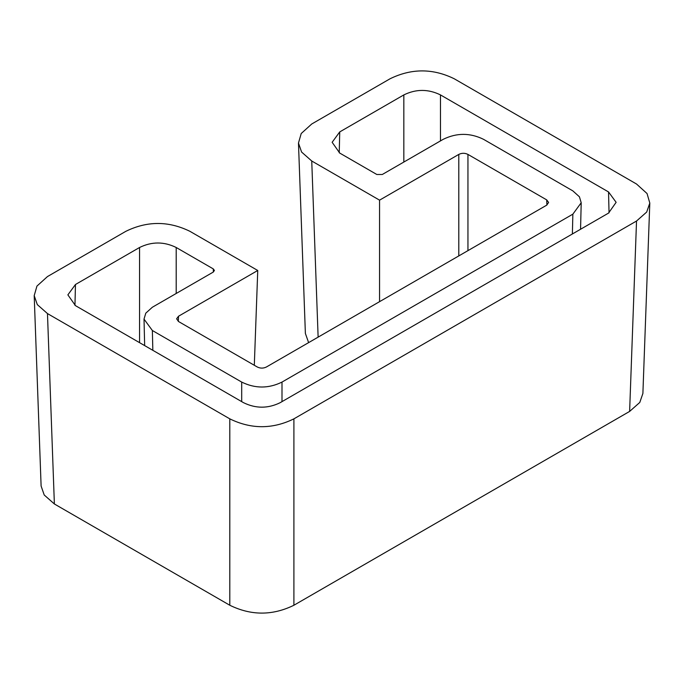 <?xml version="1.0" encoding="UTF-8"?>
<svg xmlns="http://www.w3.org/2000/svg" width="684" height="684" viewBox="0 0 684 684"><rect width="100%" height="100%" fill="white"/><g stroke="black" fill="none" stroke-linecap="round" stroke-linejoin="round"><path stroke-width="1.03" d="M458.793 255.927L458.793 154.413L379.56 200.155L379.56 301.67M318.128 337.135L311.742 161.005L379.56 200.155M311.742 161.005L301.576 152.028L298.472 143.05L301.216 133.517L311.742 123.992L390.094 78.754C411.469 68.289 432.835 68.289 454.202 78.754L636.53 184.022L647.055 193.546L649.8 203.071L646.696 212.049L636.53 221.026L293.906 418.847C272.531 429.304 251.165 429.304 229.798 418.847L47.47 313.58L37.304 304.602L34.2 295.625L36.945 286.092L47.47 276.567L125.83 231.329C147.197 220.864 168.563 220.864 189.938 231.329L257.748 270.479L254.311 365.273M458.793 154.413C461.845 152.917 464.898 152.917 467.95 154.413L546.704 199.882L548.602 202.447L546.704 205.166L266.427 366.983C263.374 368.479 260.322 368.479 257.269 366.983L178.515 321.514L176.617 318.795L178.515 316.23L257.748 270.479M74.958 305.355L75.462 284.501L139.562 247.488C151.771 241.503 163.989 241.503 176.198 247.488L213.28 268.897L214.417 270.454L213.28 272.07L152.361 307.236L145.778 313.169L144.016 319.103L144.657 345.6M75.462 284.501L67.87 294.864L75.462 305.645L243.53 402.688C255.739 408.664 267.957 408.664 280.166 402.688L608.538 213.1L616.13 202.319L608.538 191.947L440.47 94.914C428.261 88.929 416.043 88.929 403.834 94.914L339.734 131.918L332.142 142.289L339.734 153.071L376.807 174.48L382.305 174.48L443.223 139.314C456.656 132.73 470.088 132.73 483.52 139.314L572.859 190.887L579.442 196.821L581.203 202.755L572.859 214.16L281.996 382.082C268.564 388.666 255.132 388.666 241.7 382.082L152.361 330.509L144.016 319.103M649.8 203.071L642.892 393.462L639.788 402.44L629.622 411.417L293.906 605.246C272.531 615.711 251.165 615.711 229.798 605.246L54.378 503.971L44.212 494.994L41.108 486.016L34.2 295.625M298.472 143.05L305.38 333.441L308.621 342.624M213.28 268.897L213.357 272.027M176.198 247.488L176.198 293.479M139.562 247.488L139.562 342.658M608.538 191.947L609.042 212.801M440.47 94.914L440.47 140.904M403.834 162.048L403.834 94.914M339.734 131.918L339.23 152.78M572.859 214.16L572.38 233.979M281.996 382.082L281.996 401.628M241.7 382.082L241.7 401.628M152.361 330.509L152.84 350.328M467.95 250.635L467.95 154.413M546.892 205.055L546.704 199.882M178.327 321.403L178.515 316.23M54.378 503.971L47.47 313.58M229.798 605.246L229.798 418.847M293.906 605.246L293.906 418.847M629.622 411.417L636.53 221.026M581.203 202.755L580.562 229.251"/></g></svg>
